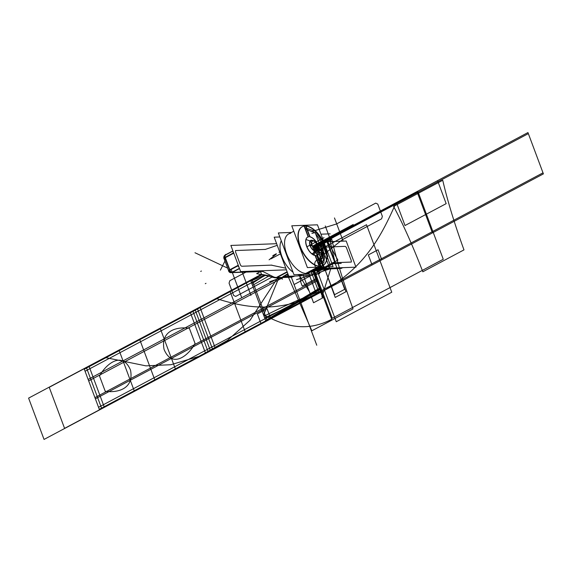 <?xml version="1.0" encoding="UTF-8"?>
<svg xmlns="http://www.w3.org/2000/svg" width="572" height="572" viewBox="0 0 572 572"><rect width="100%" height="100%" fill="white"/><g stroke="black" fill="none" stroke-linecap="round" stroke-linejoin="round"><path stroke-width="0.86" d="M313.527 249.421L310.346 240.919L315.551 240.719L318.733 249.22L313.527 249.421M314.142 241.291A4.454 2.324 62 0 0 312.04 245.166A4.454 2.324 62 0 0 315.165 248.956A4.454 2.324 62 0 0 317.453 247.512A4.454 2.324 62 0 0 317.045 244.973A4.454 2.324 62 0 0 313.013 240.991A4.454 2.324 62 0 0 312.04 245.166A4.454 2.324 62 0 0 316.066 249.149A4.454 2.324 62 0 0 317.045 244.973A4.454 2.324 62 0 0 314.407 241.448M313.363 240.805A5.863 3.06 -118 0 0 310.81 240.412A5.863 3.06 -118 0 0 310.403 246.053L312.047 245.459M310.231 246.132A5.927 3.096 -118 0 1 311.425 240.226M312.226 245.388A4.39 2.288 -118 0 1 314.2 241.32A4.39 2.288 -118 0 1 317.145 245.202M313.213 240.812A5.863 3.06 -118 0 0 310.188 245.76A5.863 3.06 62 0 0 314.107 250.658A5.863 3.06 62 0 0 317.245 249.278A5.863 3.06 -118 0 1 314.107 250.658A5.863 3.06 -118 0 1 310.188 245.76A5.863 3.06 -118 0 1 313.213 240.812A5.863 3.06 62 0 0 310.188 245.76A5.863 3.06 62 0 0 314.107 250.658A5.863 3.06 62 0 0 317.245 249.278A5.863 3.06 -118 0 1 314.107 250.658A5.863 3.06 -118 0 1 310.188 245.76A5.863 3.06 -118 0 1 312.955 240.662L312.898 240.633M311.947 245.195L310.281 245.731M272.758 255.655L276.297 253.775L272.758 255.655M279.029 252.323L280.373 251.608L279.029 252.323M270.885 258.901L280.838 253.61L270.885 258.901M319.591 267.11L307.114 273.752M321.071 266.323L316.888 255.126M307.3 273.395L319.069 267.131L307.3 273.395M320.685 266.152L316.695 255.484M315.301 255.191L319.491 266.388M318.011 267.174L305.534 273.809M307.822 237.022A10.275 5.362 62 0 1 308.144 236.908A10.275 5.362 62 0 0 306.656 246.418A10.275 5.362 62 0 0 315.115 255.548L319.076 266.144M317.489 267.195L305.72 273.452A21.972 11.469 -118 0 1 286.658 253.811A21.972 11.469 -118 0 1 290.698 233.276A21.972 11.469 -118 0 0 286.658 253.811A21.972 11.469 -118 0 0 305.72 273.452A21.972 11.469 -118 0 1 286.658 253.811A21.972 11.469 -118 0 1 290.698 233.276A21.972 11.469 -118 0 0 286.658 253.811A21.972 11.469 -118 0 0 305.72 273.452L317.489 267.195M291.505 232.432L278.342 232.94L293.965 274.717L319.655 273.731L293.965 274.717L278.342 232.94L291.505 232.432M318.368 270.299L319.655 273.731L318.368 270.299M302.359 274.396L301.115 275.053M287.559 257.572L285.206 251.301M300.908 274.453L299.671 275.111M279.851 236.958L274.188 237.18L288.803 276.276L312.791 275.354L312.291 274.017M300.514 275.06A20.52 10.711 -118 0 1 297.44 274.581A20.52 10.711 -118 0 0 300.514 275.06A20.52 10.711 -118 0 1 297.44 274.581A20.52 10.711 -118 0 0 300.514 275.06L301.723 274.417M293.028 272.215A20.52 10.711 -118 0 1 281.288 240.805A20.52 10.711 -118 0 0 293.028 272.215A20.52 10.711 -118 0 1 281.288 240.805A20.52 10.711 -118 0 0 293.028 272.215M287.916 273.895L282.825 276.605L284.827 276.526M288.674 275.918A5.398 1.13 159.5 0 1 285.149 276.112A5.398 1.13 159.5 0 0 288.674 275.918A5.398 1.13 159.5 0 1 285.149 276.112A5.398 1.13 159.5 0 0 288.674 275.918A5.398 1.13 159.5 0 1 285.206 276.197M288.703 276.004A5.384 1.123 -20.5 0 1 285.221 276.24A5.384 1.123 -20.5 0 1 285.192 276.069M304.311 225.783L308.494 236.98M319.14 266.316A21.972 11.469 -118 0 1 300.078 246.668A21.972 11.469 -118 0 1 304.118 226.14A21.972 11.469 62 0 0 300.078 246.668A21.972 11.469 62 0 0 319.14 266.316A21.972 11.469 -118 0 1 300.078 246.668A21.972 11.469 -118 0 1 304.118 226.14L308.136 236.88L304.118 226.14A21.972 11.469 62 0 0 302.102 226.798A21.972 11.469 62 0 0 300.822 248.505A21.972 11.469 62 0 0 319.14 266.316A21.972 11.469 -118 0 1 300.078 246.668A21.972 11.469 -118 0 1 304.118 226.14L308.136 236.88M310.103 236.93A10.275 5.362 62 0 1 315.222 240.733A10.275 5.362 62 0 0 310.074 236.922L305.891 225.725M309.688 236.751L305.705 226.083M318.425 267.16L306.306 273.602M320.263 266.18A21.972 11.469 62 0 0 323.008 265.451A21.972 11.469 62 0 0 324.024 243.143A21.972 11.469 62 0 0 305.212 225.926M322.873 265.522A21.972 11.469 62 0 0 324.353 244.68A21.972 11.469 62 0 0 306.914 226.24M317.453 224.817L291.77 225.797L307.386 267.582L333.076 266.595L307.386 267.582L291.77 225.797L317.453 224.817L333.076 266.595L317.453 224.817M315.894 241.627A10.275 5.362 62 0 1 316.981 255.391A10.275 5.362 62 0 0 315.894 241.627A10.275 5.362 62 0 1 316.981 255.391A10.275 5.362 62 0 0 315.894 241.627A10.275 5.362 62 0 1 317.31 255.226M306.034 226.112A21.972 11.469 -118 0 1 324.76 245.724A21.972 11.469 -118 0 1 321.028 266.202A21.972 11.469 62 0 0 324.76 245.724A21.972 11.469 62 0 0 306.034 226.112A21.972 11.469 -118 0 1 324.76 245.724A21.972 11.469 -118 0 1 321.028 266.202A21.972 11.469 -118 0 0 324.76 245.724A21.972 11.469 -118 0 0 306.034 226.112M305.119 225.926A21.972 11.469 62 0 0 302.373 226.655A21.972 11.469 62 0 0 301.351 248.97A21.972 11.469 62 0 0 320.17 266.187M318.332 267.16L306.206 273.609M302.431 254.311L297.125 240.133M308.587 236.765A10.275 5.362 62 0 0 307.736 237.058A10.275 5.362 62 0 0 307.1 247.133A10.275 5.362 62 0 0 315.601 255.52M307.6 237.13A10.275 5.362 62 0 0 306.857 246.932A10.275 5.362 62 0 0 315.115 255.548A10.275 5.362 62 0 1 306.656 246.418A10.275 5.362 62 0 1 308.144 236.908A10.275 5.362 62 0 0 306.656 246.418A10.275 5.362 62 0 0 315.115 255.548A10.275 5.362 62 0 1 306.656 246.418A10.275 5.362 62 0 1 308.144 236.908M316.523 255.484A10.275 5.362 62 0 0 317.381 255.198A10.275 5.362 62 0 0 315.694 241.098M315.408 240.726A10.275 5.362 62 0 0 309.509 236.729M321.364 267.045L312.233 272.072L311.954 271.335L312.233 272.072L321.364 267.045M315.072 269.698A5.298 4.383 -92.2 0 0 316.688 269.262A5.298 4.383 87.8 0 1 315.015 269.705A5.298 4.383 -92.2 0 0 316.867 269.119M318.597 269.055L320.241 268.99M318.204 268.011L318.64 269.162L315.322 270.928L314.893 269.769L315.322 270.928L318.64 269.162L318.204 268.011M318.075 268.075A5.298 4.383 87.8 0 1 316.688 269.262A5.298 4.383 -92.2 0 0 318.075 268.075A5.298 4.383 87.8 0 1 316.688 269.262A5.298 4.383 -92.2 0 0 318.061 268.104A5.298 4.383 87.8 0 1 316.688 269.262A5.298 4.383 87.8 0 1 315.015 269.705A5.298 4.383 -92.2 0 0 316.688 269.262A5.298 4.383 87.8 0 1 315.015 269.705M323.838 266.952L323.974 267.317L316.759 271.157L316.452 270.327L316.759 271.157L323.974 267.317L323.838 266.952M317.76 269.627A5.37 4.44 -92.2 0 0 320.163 269.055M319.655 269.326A5.37 4.44 -92.2 0 0 321.371 267.939M320.084 268.475A4.597 3.804 87.8 0 1 314.722 263.756A4.597 3.804 87.8 0 1 320.72 260.567A4.597 3.804 87.8 0 1 320.084 268.475M319.927 269.133A5.298 4.383 -92.2 0 0 321.328 267.939A5.298 4.383 87.8 0 1 319.927 269.133A5.298 4.383 -92.2 0 0 321.328 267.939A5.298 4.383 87.8 0 1 319.927 269.133L318.597 269.19M318.361 269.312L319.669 269.262M316.366 269.383A5.298 4.383 -92.2 0 0 317.968 268.132M320.692 268.661A5.298 4.383 -92.2 0 0 321.392 267.939M319.905 267.989L326.14 267.753A5.863 4.848 -92.2 0 0 326.619 266.845M316.759 270.163L321.986 269.963A5.863 4.848 -92.2 0 1 320.156 269.348M317.317 249.278A5.863 3.06 -118 0 1 316.316 250.765A5.863 3.06 -118 0 1 310.153 245.381L311.854 244.938M316.817 250.357A5.927 3.096 -118 0 1 313.363 250.314A5.927 3.096 -118 0 1 309.981 245.445M316.959 244.694A4.39 2.288 -118 0 1 317.46 247.447A4.39 2.288 -118 0 1 315.122 248.834A4.39 2.288 -118 0 1 312.04 244.887M276.619 243.693L230.866 245.445L240.633 271.586L286.393 269.827M321.8 268.468L355.97 267.16L346.203 241.026L323.838 241.877M235.671 252.288A1.873 0.98 -118 0 1 236.086 250.529L265.365 249.406L277.234 245.324L265.365 249.406L236.086 250.529A1.873 0.98 62 0 0 235.671 252.288L240.269 264.571L235.671 252.288A1.873 0.98 -118 0 1 236.086 250.529A1.873 0.98 62 0 0 235.671 252.288L240.269 264.571A1.873 0.98 62 0 0 241.963 266.252A1.873 0.98 -118 0 1 240.269 264.571A1.873 0.98 62 0 0 241.963 266.252L271.242 265.129L241.963 266.252A1.873 0.98 -118 0 1 240.269 264.571L235.671 252.288A1.873 0.98 62 0 1 236.086 250.529L265.365 249.406L277.234 245.324L265.05 249.514M325.783 247.09L344.873 246.353A1.873 0.98 -118 0 1 346.575 248.033L351.165 260.324A1.873 0.98 -118 0 1 350.758 262.083L331.66 262.813L350.758 262.083A1.873 0.98 62 0 0 351.165 260.324L346.575 248.033A1.873 0.98 62 0 0 344.873 246.353L325.783 247.09L344.873 246.353A1.873 0.98 -118 0 1 346.575 248.033A1.873 0.98 62 0 0 344.873 246.353L344.444 246.375M285.778 268.197L271.242 265.129L285.778 268.197L271.242 265.129L241.963 266.252L271.242 265.129L285.778 268.197L271.965 265.279M235.5 250.55L264.936 249.421M235.593 252.073L236.2 253.696M271.829 265.108L242.392 266.23M351.244 260.532L350.636 258.909M293.579 276.09L290.919 277.177M294.923 276.04L292.521 276.862M293.701 276.083L291.977 276.998M292.792 276.719L293.4 276.541M342.721 267.667L341.477 268.332L320.556 269.133M320.742 269.033L341.076 268.254L342.142 267.689L341.076 268.254L342.142 267.689L341.076 268.254L320.742 269.033L341.67 268.232M340.226 268.49A2.817 2.331 -92.2 0 0 340.862 268.354M320.334 269.255L340.812 268.468A2.817 2.331 -92.2 0 0 341.763 268.175M293.436 276.526L294.58 276.076M291.534 277.177A2.817 2.395 71 0 1 290.712 277.248M291.935 277.134A2.817 2.331 87.8 0 1 291.484 277.22M291.448 277.22A2.817 2.331 87.8 0 1 291.434 277.22L276.598 277.792M262.584 270.742L261.526 271.307L262.584 270.742L261.526 271.307L232.289 272.422L239.518 268.583L232.289 272.422L239.518 268.583L232.289 272.422L261.526 271.307L262.584 270.742L261.526 271.307L263.184 271.657L274.024 277.091L276.219 277.549A2.817 2.331 87.8 0 1 275.261 277.842A2.817 2.331 87.8 0 1 274.245 277.606M291.27 277.027L292.271 276.991M276.197 277.749A2.817 2.202 101.9 0 1 275.382 277.835M273.437 277.163A2.817 2.202 101.9 0 1 272.472 277.234A2.817 2.202 101.9 0 1 271.743 276.884M275.196 277.806L274.181 277.592L275.175 277.534M275.497 277.399L276.476 277.606M276.076 277.742L275.132 277.792M260.453 271.55L261.561 274.367L269.677 275.847M289.532 276.247A5.849 1.223 -20.5 0 1 284.892 276.712A5.849 1.223 -20.5 0 1 287.373 274.639A5.849 1.223 -20.5 0 0 284.892 276.712A5.849 1.223 -20.5 0 0 289.532 276.247M286.815 274.932A5.849 1.223 -20.5 0 1 288.066 274.303A5.849 1.223 -20.5 0 0 286.815 274.932M291.706 277.141L294.008 276.076M291.591 277.148L276.734 277.72M287.251 272.129L276.541 277.82L275.847 277.749L287.115 271.757M291.856 277.005L277.005 277.577L291.856 277.005M276.426 277.599L287.165 271.886M286.887 274.253A5.849 1.223 159.5 0 0 285.192 275.346A5.849 1.223 159.5 0 1 286.887 274.253A5.849 1.223 159.5 0 0 285.192 275.346A5.849 1.223 159.5 0 1 286.887 274.253A5.849 1.223 159.5 0 1 287.866 273.766A5.849 1.223 159.5 0 0 286.887 274.253A5.849 1.223 159.5 0 1 287.866 273.766A5.849 1.223 159.5 0 0 286.887 274.253M260.768 271.428L256.635 273.623L276.541 277.82M271.471 276.755L272.429 277.227A2.817 2.474 -63.4 0 0 274.496 277.22M274.381 277.27L263.735 271.929M229.651 270.249A2.817 1.466 62 0 0 231.681 272.458L261.526 271.307L232.289 272.422L261.526 271.307L263.184 271.657L274.024 277.091L276.219 277.549M223.852 258.051L228.95 271.65M232.904 250.901L225.01 255.105M233.762 253.189L225.297 257.693L229.801 269.734L238.259 265.229M232.961 251.058L225.225 255.176A2.817 1.466 62 0 0 224.875 257.471L233.619 252.824M233.712 253.067L233.262 253.31M233.176 253.06L233.076 251.351M238.402 265.601L229.651 270.256L224.867 257.471A2.817 0.586 -20.5 0 0 224.002 258.301L228.779 271.078A2.817 0.586 -20.5 0 1 229.937 270.098M238.309 265.351L229.744 269.905L238.309 265.351L229.744 269.905L225.146 257.622L229.744 269.905L225.146 257.622L229.744 269.905L237.852 265.594M239.11 267.51L237.952 265.837M239.425 268.339L231.517 272.544L261.926 271.378M231.796 272.394L231.81 272.394A2.817 2.331 -92.2 0 1 230.845 272.68A2.817 2.331 -92.2 0 1 228.571 270.871L228.7 270.871M231.717 272.444L232.711 272.408M232.497 272.508L230.866 272.68M229.837 270.148A2.817 1.466 62 0 0 231.867 272.358A2.817 1.466 -118 0 1 229.837 270.148A2.817 1.466 62 0 0 231.867 272.358A2.817 1.466 62 0 1 229.837 270.148L225.053 257.379A2.817 1.466 -118 0 1 225.768 254.983A2.817 1.466 62 0 0 225.061 257.371A2.817 1.466 62 0 1 225.411 255.076L224.095 258.544A2.817 0.586 -20.5 0 1 224.96 257.722A2.817 0.586 159.5 0 0 224.095 258.544M232.068 272.522A2.817 2.331 87.8 0 1 231.431 272.658A2.817 2.331 87.8 0 0 232.068 272.522A2.817 2.331 87.8 0 1 231.431 272.658A2.817 2.331 -92.2 0 0 232.068 272.522A2.817 2.331 87.8 0 1 231.431 272.658L228.686 270.835A2.817 0.586 -20.5 0 1 229.558 270.013A2.817 0.586 159.5 0 0 229.2 270.978A2.817 0.586 -20.5 0 1 229.558 270.013A2.817 0.586 159.5 0 0 229.2 270.978M225.068 257.407L225.675 259.037L225.139 260.103L224.624 259.96L224.017 258.329M224.195 258.823L224.067 258.83A2.817 2.331 87.8 0 1 225.282 254.955L225.661 254.94M317.045 244.973A4.454 2.324 62 0 0 313.013 240.991A4.454 2.324 62 0 0 312.04 245.166A4.454 2.324 62 0 0 316.066 249.149A4.454 2.324 62 0 0 317.045 244.973A4.454 2.324 62 0 0 313.013 240.991A4.454 2.324 62 0 0 312.04 245.166A4.454 2.324 62 0 0 316.066 249.149A4.454 2.324 62 0 0 317.045 244.973A4.454 2.324 62 0 0 313.013 240.991A4.454 2.324 62 0 0 312.04 245.166A4.454 2.324 62 0 0 316.066 249.149A4.454 2.324 62 0 0 317.045 244.973M315.222 240.733A10.275 5.362 62 0 0 310.074 236.922A10.275 5.362 62 0 1 315.222 240.733A10.275 5.362 62 0 0 310.074 236.922M317.896 243.286L353.217 224.503L317.896 243.286M313.728 247.762L528.349 133.626L543.007 172.823L432.039 231.832L417.381 192.635L432.039 231.832L321.071 290.848L313.227 269.877L321.457 291.884L99.521 409.909L84.091 368.633L195.059 309.616L210.489 350.901L195.059 309.616L261.025 274.546L250.536 280.101L265.98 321.407L155.012 380.416L139.568 339.11L260.996 274.539L195.052 309.602L210.496 350.915L195.052 309.602L260.989 274.539L197.319 308.401L212.763 349.707L319.205 293.107L310.968 271.078M290.948 276.19L297.118 292.707L290.948 276.19L296.153 290.126L290.948 276.19L296.153 290.126L290.948 276.19L294.044 284.549L335.199 262.655L326.598 239.647L313.02 246.868L527.956 132.568L543.4 173.881L432.432 232.89L416.988 191.584L432.432 232.89L99.528 409.924L84.084 368.618L195.052 309.602L199.099 320.427L195.052 309.602L260.989 274.539L199.907 307.021L215.351 348.334L316.609 294.48L308.372 272.458M257.371 313.942L267.074 308.78L270.835 318.826L261.125 323.988L257.371 313.942M368.339 254.926L378.042 249.764L381.803 259.817L372.093 264.979L368.339 254.926M396.41 202.524L437.566 180.638L446.167 203.646L405.012 225.532L396.41 202.524M195.252 310.146L261.862 274.724L195.252 310.146L210.296 350.371L195.252 310.146L210.296 350.371L99.328 409.388L84.284 369.154L195.252 310.146L210.296 350.371L99.328 409.388L84.284 369.154L195.252 310.146M261.947 274.739L195.274 310.196L210.274 350.321L99.306 409.33L84.306 369.205L195.274 310.196L210.274 350.321L321.242 291.305L313.227 269.877L321.464 291.899L313.227 269.877L321.264 291.363L210.296 350.371L321.264 291.363L313.227 269.877L321.464 291.899L210.496 350.915L206.349 339.825L317.317 280.816L321.464 291.899L99.528 409.924L95.381 398.834L206.349 339.825L210.496 350.915L195.052 309.602L260.989 274.539L105.005 357.493L145.946 365.858L170.871 364.721L199.299 356.284L227.356 340.49L250.086 320.206L277.749 277.749M318.44 263.57L322.501 253.096L321.164 241.548L314.857 232.647L305.605 229.25L314.857 232.647L321.164 241.548L322.501 253.096L318.44 263.57M305.062 227.806L315.279 231.26L322.258 240.969L323.652 253.646L318.976 265.015L323.652 253.646L322.258 240.969L315.279 231.26L305.062 227.806M49.228 387.301L119.033 350.178L134.384 391.241L64.579 428.364L49.228 387.301M245.352 332.225L175.547 369.348L160.196 328.292L230.001 291.169L245.352 332.225M314.95 251.051L323.952 267.553L334.856 261.747L329.336 237.216L312.569 246.117L322.065 241.069L312.569 246.117L321.45 241.398L329.851 263.864L328.986 265.923L318.797 271.342L316.938 270.735L316.051 268.375L317.431 272.065L330.351 265.193L321.95 242.728L320.091 242.12L312.569 246.117L321.45 241.398L318.618 247.519L313.149 249.921M317.203 260.267L322.315 258.673L323.108 252.359L317.503 249.006L313.842 255.026M279.622 277.606L88.131 379.436L84.084 368.618L195.052 309.602L210.496 350.915L195.052 309.602L210.496 350.915L99.528 409.924L84.084 368.618L215.973 298.477C242.607 306.785 278.736 315.851 324.631 290.168C367.474 265.787 383.669 230.716 396.067 202.702L313.02 246.868M300.7 302.273L316.759 345.238L300.7 302.273M313.427 247.411L418.032 191.784L443.264 259.266L332.296 318.282L314.035 269.448L332.296 318.282L443.264 259.266L418.032 191.784L313.427 247.411M318.711 264.307L323.823 262.712L324.617 256.399L320.148 252.881L315.737 256.349M312.805 246.532L323.037 245.624L313.928 250.472M393.593 206.413L442.742 180.28C447.44 200.615 454.518 223.816 463.978 249.885L422.815 271.779C412.877 245.96 403.138 224.174 393.593 206.413M314.514 248.47L331.774 239.289C336.472 259.624 343.55 282.825 353.01 308.901L311.847 330.788L287.33 274.66M318.382 267.16L306.256 273.609L318.382 267.16M86.351 367.41L192.785 310.81L208.237 352.116L101.795 408.723L86.351 367.41M190.39 330.995L189.375 328.292C178.621 326.576 160.267 329.665 164.057 349.378C172.351 369.319 189.082 354.976 195.052 343.457L190.39 330.995M104.19 388.531L105.205 391.241C115.959 392.95 134.313 389.868 130.523 370.148C122.229 350.207 105.498 364.55 99.528 376.069L104.19 388.531M313.22 254.697L314.178 250.801M309.895 240.905L306.02 239.511M205.641 353.496L104.383 407.343L88.939 366.037L190.197 312.183L205.641 353.496M332.01 263.749L341.212 263.399M320.963 234.191L330.166 233.841M283.19 277.47L88.681 380.909L84.084 368.618L139.568 339.11L155.012 380.416L44.044 439.432L28.6 398.119L139.568 339.11L155.012 380.416L210.496 350.915L195.052 309.602L210.496 350.915L99.528 409.924L94.931 397.633L205.899 338.617L210.496 350.915L321.464 291.899L267.088 320.206L321.464 291.899L265.959 321.35L321.464 291.899L265.98 321.407L321.464 291.899L265.944 321.307L321.464 291.899L313.227 269.877L321.464 291.899L210.496 350.915L205.899 338.617L316.867 279.608L321.464 291.899L313.227 269.877L331.703 319.283L313.227 269.877L331.703 319.283L313.227 269.877L321.464 291.899L313.227 269.877L321.464 291.899L313.227 269.877L321.464 291.899L313.227 269.877L321.464 291.899L313.227 269.877L321.464 291.899L313.227 269.877L321.464 291.899L99.528 409.924L84.084 368.618L260.989 274.539L250.536 280.101L260.996 274.539L250.536 280.101L260.989 274.539L250.536 280.101L265.98 321.407L250.572 280.201L261.147 274.574L250.572 280.201L265.98 321.407L250.536 280.101L261.011 274.546M209.509 348.276L98.541 407.293L85.071 371.249L196.039 312.24L209.509 348.276L196.039 312.24L265.236 275.439L196.039 312.24L209.509 348.276L98.541 407.293L85.071 371.249L196.039 312.24L209.509 348.276L320.477 289.268L209.509 348.276M317.531 269.748L324.303 269.491M331.66 262.813L350.758 262.083A1.873 0.98 62 0 0 351.165 260.324A1.873 0.98 -118 0 1 350.758 262.083L351.337 262.055M271.736 276.805L273.688 277.22L271.736 276.805M263.184 271.657L261.526 271.307L263.184 271.657L274.024 277.091L263.184 271.657L261.526 271.307L263.27 271.671M224.61 258.687L225.204 258.372L224.61 258.687A2.817 0.586 159.5 0 1 224.96 257.722A2.817 0.586 159.5 0 0 224.61 258.687A2.817 0.586 -20.5 0 1 224.96 257.722A2.817 0.586 159.5 0 0 224.689 258.687M346.575 248.033L351.165 260.324L346.575 248.033A1.873 0.98 62 0 0 344.873 246.353M272.058 277.084L235.707 296.418L233.655 295.452L229.057 283.161L229.83 280.695L245.989 272.1M269.097 259.81L276.39 254.025M311.375 231.689L336.443 223.995L375.711 203.117L377.77 204.082L382.361 216.373L381.588 218.84L342.328 239.718L320.778 256.821M314.099 251.823C319.991 249.092 315.673 237.552 310.038 240.948C315.673 237.552 319.991 249.092 314.099 251.823M306.95 246.768L324.002 237.702M322.065 241.069L327.849 256.535L322.065 241.069M318.869 258.465C324.682 255.77 320.427 244.387 314.865 247.748C320.427 244.387 324.682 255.77 318.869 258.465M317.474 245.853L333.483 237.337M311.904 233.469L315.129 232.482L322.787 252.967L320.02 255.162M321.3 291.463L264.664 317.889L250.7 280.537L261.869 274.724L250.7 280.537L264.664 317.889L321.3 291.463M326.204 238.867L337.895 260.117L320.978 269.119L315.379 244.616L326.204 238.867L344.68 289.31L334.577 294.687L315.458 244.58L326.204 238.867M321.106 290.955C302.188 298.033 283.605 306.227 265.351 315.544L264.007 316.123L250.893 281.045L264.321 275.246L250.893 281.045L264.007 316.123L265.351 315.544C283.605 306.227 302.188 298.033 321.106 290.955M312.519 270.249L319.605 289.189L310.317 294.13L309.38 291.634L299.549 275.861L309.38 291.634L310.317 294.13L319.605 289.189L312.519 270.249L322.837 297.826L313.542 302.767L302.924 274.374L313.542 302.767L302.924 274.374L313.542 302.767L322.837 297.826L313.542 302.767L322.837 297.826L312.519 270.249L315.751 278.879L302.223 286.072L300.872 282.468L299.621 275.111L300.872 282.468L302.223 286.072L315.751 278.879L312.519 270.249L322.837 297.826L312.519 270.249M277.234 245.324L265.365 249.406L236.086 250.529M265.944 321.307L250.536 280.101L260.989 274.539L250.536 280.101L265.944 321.307M201.401 271.028L200.693 271.407M311.904 253.782L366.516 224.739L391.748 292.22L336.264 321.729L316.266 268.261L336.264 321.729L316.266 268.261L336.264 321.729L391.748 292.22L336.264 321.729L391.748 292.22L366.516 224.739L391.748 292.22L366.516 224.739L311.904 253.782M242.02 271.528L250.944 295.402M235.578 252.037L240.354 264.815M205.999 283.319L205.291 283.691M240.269 264.571A1.873 0.98 62 0 0 241.963 266.252M314.793 279.143L314.085 279.522M350.758 262.083A1.873 0.98 62 0 0 351.165 260.324M343.15 241.141L334.477 217.953M351.258 260.567L346.482 247.79M265.98 321.407L250.536 280.101L265.98 321.407L250.536 280.101L265.98 321.407L250.536 280.101L265.98 321.407L250.536 280.101L265.98 321.407L250.536 280.101L265.98 321.407L321.335 291.556L265.98 321.407L321.464 291.899L265.98 321.407M326.848 241.613L345.967 291.72L335.221 297.433L316.745 246.99L326.848 241.613M319.955 287.859L265.623 320.456L252.509 285.385L268.618 276.147L252.509 285.385L265.623 320.456L319.955 287.859M330.702 268.854L321.9 297.054M263.599 315.043L278.886 277.706L263.599 315.043C281.796 323.831 303.539 333.991 331.703 319.283C303.539 333.991 281.796 323.831 263.599 315.043C281.796 323.831 303.539 333.991 331.703 319.283C303.539 333.991 281.796 323.831 263.599 315.043M331.116 241.598L325.275 225.976M330.151 268.876L319.155 272.408M314.393 273.931L312.491 274.546M309.588 275.475L296.51 279.672M293.937 276.326L294.644 276.047M267.088 320.206L251.837 279.408L267.088 320.206M282.325 277.37L269.619 281.739M320.477 289.268L265.816 320.971L251.852 283.619L264.865 275.361L251.852 283.619L265.816 320.971L320.477 289.268M260.146 271.757L259.359 271.586M315.901 274.753L313.935 269.498L315.901 274.753L329.429 267.553L315.901 274.753M312.569 246.117L319.948 242.199L329.429 267.553L319.948 242.199L312.569 246.117M320.72 263.413C326.526 260.718 322.272 249.335 316.716 252.688C322.272 249.335 326.526 260.718 320.72 263.413M291.177 276.812L307.243 319.769L291.177 276.812M199.649 321.9L195.052 309.602L199.649 321.9M84.084 368.618L195.052 309.602L139.568 339.11L155.012 380.416L99.528 409.924L84.084 368.618M279.594 277.677L282.539 279.15M321.271 291.391L267.281 320.713L252.03 279.915L261.769 274.703L252.03 279.915L267.281 320.713L321.271 291.391M227.677 268.132L194.988 252.752M225.547 254.397L225.733 254.905M231.174 269.441L231.531 270.413M231.774 271.057L241.613 297.361M224.91 261.161L220.377 270.127M225.768 254.983A2.817 1.466 62 0 0 225.061 257.371M225.568 254.99L225.175 255.005M319.912 267.103L309.044 272.88M293.793 231.217L288.417 234.077M317.825 269.598L318.382 269.576M276.433 277.799L275.947 277.813M275.239 277.813L273.552 277.463M261.054 271.671L260.146 271.486M230.845 272.68L260.539 271.543M231.109 272.651L228.771 271.035M225.032 255.312L223.995 258.229"/></g></svg>
